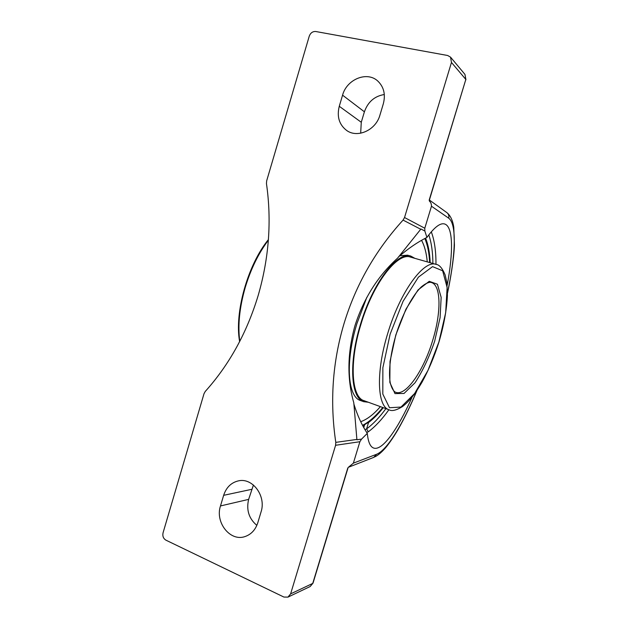 <?xml version="1.0" encoding="UTF-8"?>
<svg xmlns="http://www.w3.org/2000/svg" width="629" height="629" viewBox="0 0 629 629"><rect width="100%" height="100%" fill="white"/><g stroke="black" fill="none" stroke-linecap="round" stroke-linejoin="round"><path stroke-width="0.94" d="M429.175 200.116L429.442 201.115L429.175 200.116L465.83 79.443L429.363 200.132M253.432 485.022L248.636 499.379C246.167 509.962 248.903 518.626 256.844 525.364M373.728 457.385L376.622 454.264L353.372 463.148L348.647 467.064M366.668 432.39L368.303 431.809C375.206 426.682 382.07 419.323 388.903 409.731M364.993 429.67L366.597 428.884L368.303 431.809M385.915 408.638C379.499 417.404 373.06 424.15 366.597 428.884L368.508 422.578L367.1 423.089M430.189 262.71C429.78 252.866 428.239 244.681 425.566 238.139M368.508 422.578C373.422 418.89 378.344 413.921 383.265 407.678M412.129 397.048C397.874 429.072 382.267 451.41 373.524 447.997C370.214 446.739 368.138 441.865 367.305 433.373C361.856 425.196 357.358 415.344 353.812 403.81M353.372 463.148L359.882 441.715L361.573 439.105L356.91 439.765L353.797 402.788C346.941 378.713 347.342 352.948 355.008 325.5C363.798 298.335 378.005 275.864 397.638 258.079L420.943 228.995L424.842 231.024L424.787 228.233L431.47 206.226L448.674 218.161C457 224.176 455.585 255.366 447.455 292.847M398.338 257.064C407.954 248.707 417.483 242.165 426.926 237.432C434.348 227.273 440.198 222.776 444.467 223.94C453.281 226.251 453.423 252.205 447.148 285.338M347.837 467.866L312.739 583.421L290.614 593.87L287.956 597.118L283.907 597.055L165.907 540.154C163.336 538.55 162.384 536.097 163.06 532.794L204 393.73L205.266 391.435C229.247 364.749 246.882 332.772 258.173 295.496C269.031 258.039 271.791 220.732 266.46 183.589L266.657 180.877L309.256 36.175C310.537 32.865 312.715 31.308 315.782 31.513L447.651 55.494L450.553 57.16L451.465 62.46L404.533 217.524L403.063 220.095C375.371 250.546 355.692 285.063 344.008 323.652C332.497 362.28 329.761 401.852 335.792 442.368L335.587 445.285L359.882 441.715M290.614 593.87L335.587 445.285M342.569 95.176C346.705 79.301 367.077 70.896 377.809 81.07C383.879 86.936 385.719 94.515 383.32 103.801L379.924 115.146C375.867 130.187 357.453 138.443 346.626 130.439C339.173 124.668 336.719 116.617 339.267 106.285L342.569 95.176L364.403 111.805L361.274 122.278L360.669 133.214M223.649 495.322C226.275 487.381 231.205 482.561 238.446 480.863C252.559 477.435 266.397 496.061 261.059 511.888L257.811 522.715C255.484 529.83 251.199 534.446 244.948 536.584C230.183 541.86 214.898 522.329 220.488 505.944L223.649 495.322L251.639 489.346M429.442 201.115L429.788 201.547C430.889 202.514 431.447 204.071 431.47 206.226M426.926 237.432L424.842 231.024M361.573 439.105L367.305 433.373M384.311 94.523C374.562 96.119 367.926 101.882 364.403 111.805M368.303 402.238L363.711 401.687C350.982 398.188 348.45 363.326 360.393 324.627C372.698 282.767 397.614 250.861 410.847 256.113L414.873 258.346M363.711 401.687L360.519 400.524C347.695 396.985 345.038 362.139 356.957 323.51L366.825 297.32M399.847 255.751L407.576 255.185L410.847 256.113M380.403 406.633C373.618 414.44 367.053 419.464 360.716 421.697C367.053 419.464 373.61 414.44 380.396 406.633M421.54 240.349C424.544 245.758 426.454 252.937 427.256 261.868C426.446 252.937 424.544 245.766 421.54 240.349M364.781 400.956L364.089 400.736C351.525 397.284 349.032 362.87 360.818 324.698C372.95 283.42 397.528 251.922 410.595 257.104L411.264 257.324M239.783 341.335C237.676 325.523 239.484 307.597 245.208 287.555C250.814 269.008 258.535 253.228 268.363 240.207M268.41 239.586C247.708 264.817 234.263 312.904 239.633 341.618M313.014 583.138L310.191 586.511L313.014 583.138L348.034 467.85M435.96 264.345C436.054 251.246 434.497 240.412 431.297 231.826M428.805 234.892C431.463 242.66 432.823 252.182 432.894 263.472M364.655 424.685L363.774 427.571M450.553 57.16L464.957 74.403L465.83 79.443L451.465 62.46M424.787 228.233L404.533 217.524M403.063 220.095L420.722 229.247M416.807 390.664C402.898 424.072 387.291 450.018 376.622 454.264M356.871 439.435L335.792 442.368M446.826 212.586L446.889 212.633C448.626 214.064 449.224 215.904 448.674 218.161M361.274 122.278L339.267 106.285M248.636 499.379L220.488 505.944M409.919 256.939L436.141 264.4C423.985 259.447 400.099 291.652 387.716 333.464C375.733 372.132 377.314 406.656 389.068 409.786L363.46 400.476M438.908 341.924L428.003 370.363L414.653 393.479L400.98 407.057L389.5 407.734L382.809 394.061L382.864 367.721L390.137 334.141L403.055 301.33L418.403 277.161L432.555 266.625L442.643 270.777L447.117 287.469L445.678 312.723L438.908 341.924M434.647 341.24L440.096 317.614L441.157 297.352L437.422 284.237L429.245 281.312L417.986 290.008L405.909 309.24L395.79 335.037L390.019 361.463L389.831 382.408L394.981 393.605L404.038 393.447L414.998 382.817C422.57 371.283 429.12 357.421 434.647 341.24M432.595 340.666C423.749 370.347 406.043 396.364 395.775 392.307C394.792 392.111 392.142 390.287 390.224 382.715C388.235 371.22 390.633 351.784 396.844 332.057C403.362 312.424 412.797 295.245 421.147 287.06C427.154 282.012 430.417 282.067 431.329 282.5C441.314 285.11 441.291 312.943 432.595 340.666M424.834 238.525C427.571 244.862 429.175 252.874 429.654 262.552M382.747 407.49C375.898 416.036 369.168 421.98 362.556 425.33M373.807 457.354L348.372 467.292M287.956 597.118L310.191 586.511M464.957 74.403L465.94 79.734M374.507 457.008C377.581 455.679 381.119 452.77 385.129 448.28C387.598 445.576 393.259 437.76 398.071 429.513C404.761 417.711 411.083 404.644 417.043 390.31M447.455 293.35C450.215 280.959 453.847 259.329 454.437 245.2L453.776 227.305C453.265 223.83 451.929 217.06 447.266 212.94M446.881 212.633L429.395 200.03M436.141 264.4C439.341 264.707 442.344 268.221 445.151 274.936L446.787 282.209L447.423 295.15C446.747 309.492 443.94 325.083 438.987 341.924C434.254 356.808 428.53 370.347 421.831 382.534C413.906 395.845 408.881 401.475 402.536 406.554C396.301 410.344 391.812 411.421 389.068 409.786M425.204 238.328C427.854 244.901 429.395 252.992 429.819 262.6M382.912 407.545C376.197 416.028 369.482 422.09 362.776 425.754"/></g></svg>
